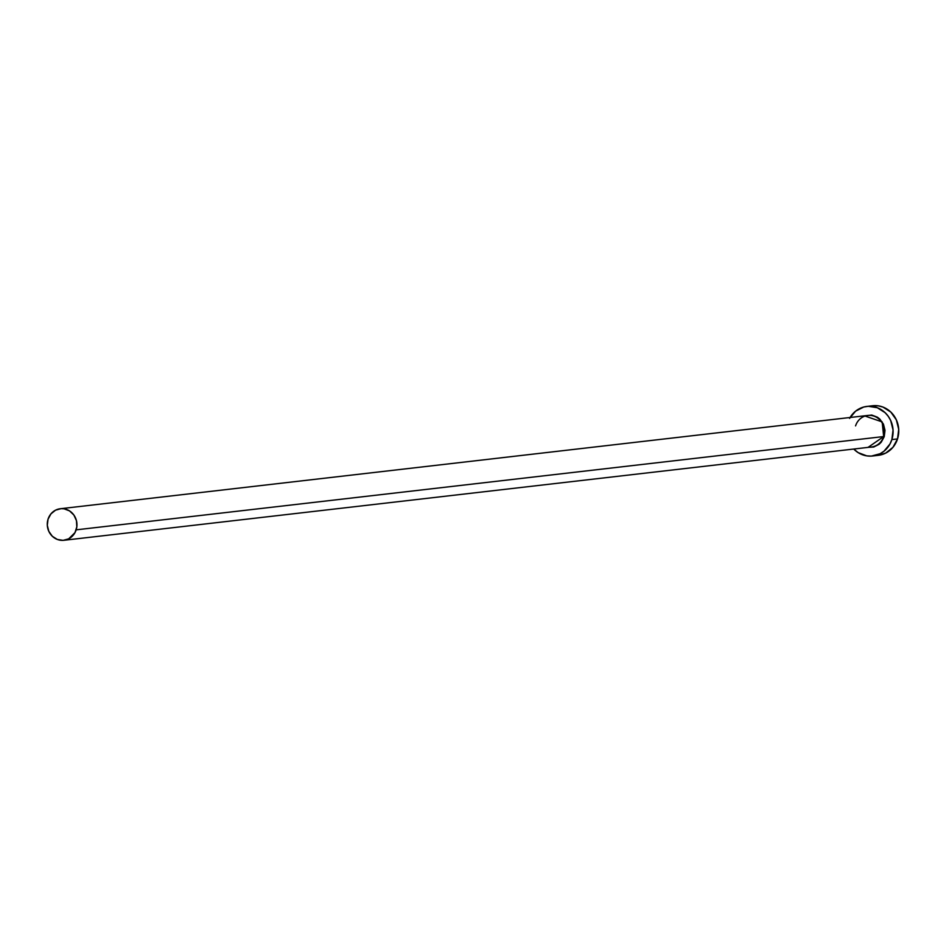 <?xml version="1.0" encoding="UTF-8"?>
<svg xmlns="http://www.w3.org/2000/svg" width="946" height="946" viewBox="0 0 946 946"><rect width="100%" height="100%" fill="white"/><g stroke="black" fill="none" stroke-linecap="round" stroke-linejoin="round"><path stroke-width="1.42" d="M870.095 447.08A15.881 14.829 -96.6 0 0 883.67 436.555L868.05 447.387M63.926 540.284L871.432 446.997A15.881 14.829 -96.6 0 0 883.67 436.555A15.881 14.829 -96.6 0 0 867.789 415.448L60.284 508.735A15.881 14.829 83.4 0 1 76.165 529.843L883.67 436.555L76.165 529.843A15.881 14.829 83.4 0 1 63.926 540.284A15.881 14.829 83.4 0 1 48.057 519.177A15.881 14.829 83.4 0 1 60.284 508.735M872.638 455.996L878.29 455.333A24.951 23.295 -96.6 0 0 897.518 438.932A24.951 23.295 -96.6 0 0 872.567 405.751L866.914 406.413A24.951 23.295 83.4 0 1 891.865 439.583L897.518 438.932L891.865 439.583A24.951 23.295 83.4 0 1 872.638 455.996A24.951 23.295 83.4 0 1 853.741 449.043L858.117 452.602L866.737 455.866L871.301 456.102L880.087 453.737L883.978 451.218L889.973 444.005L891.865 439.583L893.048 429.957L890.694 420.521L888.27 416.335L885.149 412.716L877.273 407.714L868.251 406.295L863.733 407.017L855.574 411.179L849.579 418.392M850.099 417.482A24.951 23.295 83.4 0 1 866.914 406.413M855.562 425.889A15.881 14.829 -96.6 0 1 869.126 415.353A15.881 14.829 -96.6 0 1 883.67 436.555L882.18 421.904L864.408 415.838L871.763 415.058L877.403 417.198L879.839 419.102L883.469 424.21L885.007 430.383L884.226 436.685L881.258 442.149L879.071 444.301L873.726 447.032L867.789 447.352M878.207 455.345L885.74 453.075L892.965 447.281L897.518 438.932L898.7 429.307L896.347 419.87L890.801 412.054L882.925 407.064L878.467 405.881L872.472 405.763M48.057 519.177L47.3 525.302L48.802 531.309L52.326 536.276L57.339 539.457L63.086 540.355L68.668 538.853L74.959 532.657L76.827 526.827L76.449 520.643L73.883 515.05L69.531 510.887L64.044 508.806L61.135 508.664L55.542 510.166L50.954 513.867L48.057 519.177"/></g></svg>
